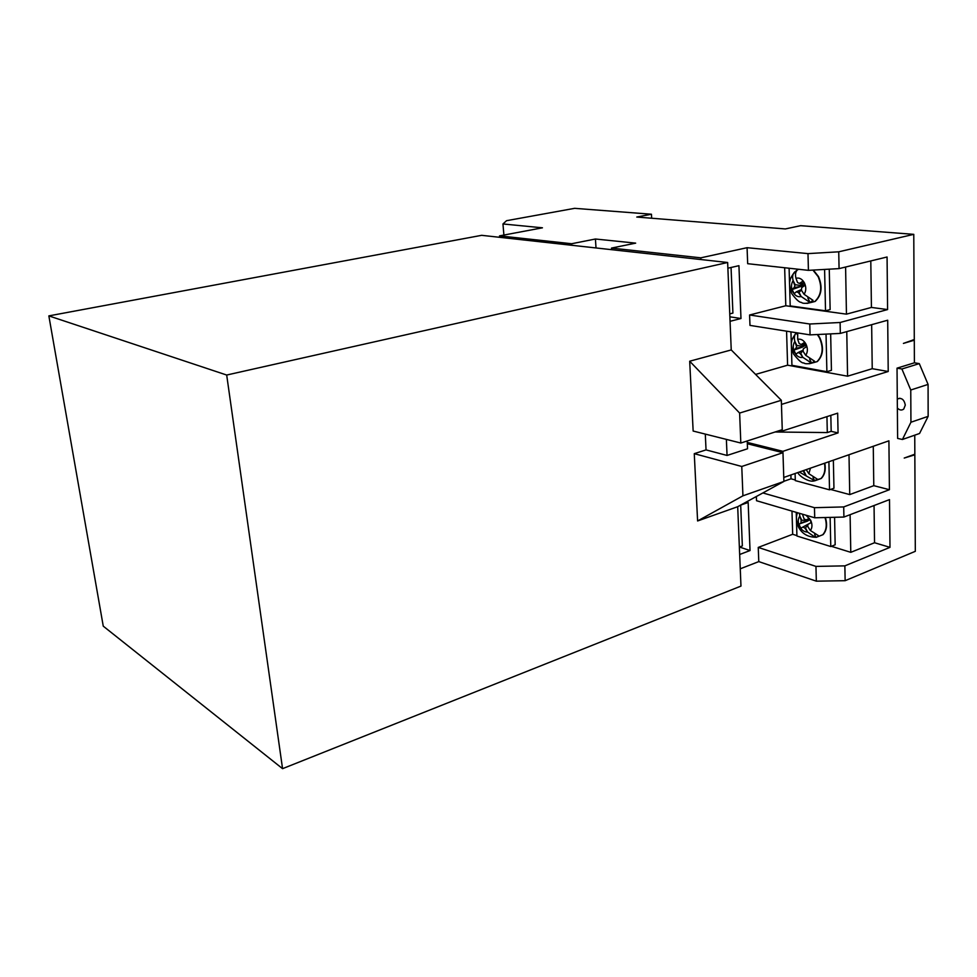 <?xml version="1.0" encoding="UTF-8"?>
<svg xmlns="http://www.w3.org/2000/svg" width="977" height="977" viewBox="0 0 977 977"><rect width="100%" height="100%" fill="white"/><g stroke="black" fill="none" stroke-linecap="round" stroke-linejoin="round"><path stroke-width="1.47" d="M740.688 505.109L742.349 545.935L739.357 547.059M795.095 473.515L795.302 480.611L829.522 489.831L833.955 488.219L833.357 460.179M829.522 489.831L828.899 461.73M789.098 268.235L790.198 305.923L825.528 310.796L830.132 309.587L829.265 269.176M825.528 310.796L824.6 269.432M816.479 537.228L823.049 534.651C826.737 530.511 827.519 524.796 825.394 517.517M816.1 537.362L822.707 534.785L816.943 537.045L818.848 535.897L810.36 530.511C812.375 527.836 812.473 524.405 810.666 520.24L806.037 515.233M816.943 537.045L815.16 537.252L807.576 532.013C804.352 532.147 801.677 530.255 799.552 526.31C797.769 522.194 797.855 518.799 799.833 516.112L801.189 520.448L801.812 520.289L799.907 516.369M810.36 530.511L807.82 526.591L807.808 524.49L811.276 522.5L809.274 518.384L806.074 519.959L809.689 519.263M803.668 514.537L802.581 514.574L804.047 518.872L806.074 519.959M807.405 531.781L805.488 527.849L804.938 528.154L807.576 532.013M804.938 528.154L802.923 527.055L809.164 523.648M808.809 519.434L809.481 519.849L807.527 521.107L798.856 524.112L800.835 528.191L802.923 527.055M800.859 522.817L801.189 520.448M799.833 516.112L799.369 513.279M807.845 519.617L807.808 520.485L801.812 520.289M805.488 527.849L807.49 525.37M800.835 528.191L808.467 523.99M798.856 524.112L807.136 521.254M816.051 537.374L814.623 534.456M807.808 520.485L807.417 519.703M790.955 331.862L791.932 365.3L826.884 371.7L831.439 370.344L830.658 333.878M826.884 371.7L826.041 334.097M731.052 267.478L732.909 313.08L729.758 313.873M897.033 368.158L901.905 368.988L910.759 390.006L910.943 422.235L902.43 439.479L897.619 438.417L897.362 408.056C899.536 410.255 901.661 410.596 903.737 409.07L905.3 405.089C904.165 399.446 901.49 397.407 897.289 398.97L897.033 368.158L914.399 362.809L914.289 340.204L912.823 339.984M779.829 430.466L782.296 431.04L837.668 413.161L838.058 432.909L782.931 451.325L783.762 477.46L888.911 440.822L889.412 489.709L873.78 485.667L849.734 494.594L830.572 489.44M840.11 322.495L887.592 309.562L871.423 307.437L846.448 314.154L785.801 305.752L749.591 314.997L749.982 325.402L810.055 334.879L809.786 324.01L840.11 322.495L840.33 333.413L887.702 320.212L888.215 371.492L781.453 404.417L782.296 431.04M700.9 259.54L700.814 257.83L611.492 248.085L611.59 249.672M611.492 248.085L635.673 243.139L595.42 239.011L571.618 243.737L571.728 245.276M571.618 243.737L499.528 235.872L499.65 237.313M747.283 442.422L782.931 451.325M831.183 431.358L838.058 432.909M775.042 432.005L827.299 432.567L831.122 431.345M756.357 496.511L756.516 500.712L814.72 517.786L814.464 507.686L843.713 506.929L889.412 489.709M843.713 506.929L843.908 517.053L889.51 499.613L889.986 547.352L874.537 542.736L850.784 552.335L831.366 546.302M740.248 568.809L758.787 561.604L816.332 581.168L815.954 566.404L844.861 565.866L889.986 547.352M844.861 565.866L845.142 580.692L915.315 551.321L914.838 454.83L913.8 454.586M914.753 435.168L914.838 454.207L904.226 458.054L914.838 454.83M897.362 408.056L897.289 398.97M807.991 253.617L747.075 247.694L747.674 263.692L808.419 270.348L807.991 253.617L838.742 251.81L913.776 234.346L914.289 339.556L903.42 343.403L914.289 340.204M838.742 251.81L839.072 268.614L887.067 257L887.592 309.562M739.467 547.022L750.031 550.539L748.162 502.459L740.517 505.17M750.031 550.539L739.662 554.496M758.787 561.604L758.25 547.413L815.954 566.404M791.981 511.118L792.677 534.285L758.25 547.413M790.894 474.969L791.004 478.803L783.884 481.295M499.528 235.872L542.443 227.812L502.96 223.965L503.9 235.054M913.776 234.346L800.639 225.675L785.349 228.936L636.772 217.041L651.451 214.232L651.671 218.237M914.399 362.809L919.284 363.615L928.077 384.413L928.15 416.349L919.552 433.483L902.43 439.479M796.914 535.604L792.677 534.285M850.1 514.696L850.784 552.335M795.29 479.951L791.004 478.803M849.001 454.72L849.734 494.594M502.96 223.965L506.538 220.692L574.623 208.333L651.451 214.232M762.878 492.945L814.464 507.686M749.591 314.997L809.786 324.01M700.814 257.83L747.075 247.694M845.142 580.692L816.332 581.168M901.905 368.988L919.284 363.615M910.943 422.235L928.15 416.349M910.759 390.006L928.077 384.413M888.215 371.492L872.229 368.695L847.572 376.194L787.596 365.19L755.575 374.411M787.596 365.19L786.57 331.166M785.801 305.752L784.653 267.747M729.88 316.817L740.981 318.514L738.93 265.683L727.877 268.199M740.981 318.514L730.063 321.311M595.42 239.011L596.019 247.95M846.448 314.154L845.593 267.039M871.423 307.437L870.8 260.932M839.072 268.614L808.419 270.348M847.572 376.194L846.766 331.618M872.229 368.695L871.655 324.682M840.33 333.413L810.055 334.879M874.049 505.524L874.537 542.736M843.908 517.053L814.72 517.786M873.267 446.269L873.78 485.667M807.234 303.383L815.184 301.417C821.681 295.225 822.781 286.92 818.47 276.528L813.352 270.067M802.019 283.318L801.482 285.528L795.18 284.734L793.116 280.533C791.065 283.904 790.967 287.678 792.836 291.867C795.058 295.787 797.855 297.338 801.213 296.532L810.104 302.528L813.023 300.33L804.12 294.321C806.208 290.951 806.318 287.153 804.425 282.903C802.154 278.958 799.345 277.419 795.986 278.286L797.513 282.524L799.442 283.428L803.961 283.135M804.12 294.321L801.445 290.291L801.69 287.678L805.06 285.26L802.96 281.132L799.626 283.318M801.042 296.3L799.039 292.343L798.453 292.599L801.213 296.532M798.453 292.599L796.353 291.793L794.179 293.662L792.103 289.558L800.786 286.469L794.191 287.531L792.103 289.558M794.191 287.531L795.18 284.734M793.19 280.802L794.533 284.844M793.116 280.533C792.139 276.87 792.652 274.036 794.631 272.033L797.501 269.774C795.51 271.765 795.009 274.598 795.986 278.286M801.311 283.855L803.241 285.003L800.786 286.469M804.877 284.905L803.241 285.003M802.569 283.293L804.059 283.293M799.039 292.343L801.323 290.059M810.104 302.528L807.808 297.985M801.482 285.528L800.395 283.379M795.559 273.841L794.631 272.033M809.444 363.725L817.322 361.563C823.171 355.64 824.038 347.763 819.923 337.944L817.773 334.5M803.289 344.319L803.118 346.2L796.902 345.577L794.851 341.376C792.823 344.563 792.726 348.239 794.57 352.404C796.768 356.336 799.528 357.985 802.862 357.35L811.643 363.188L814.525 361.185L805.732 355.335C807.808 352.147 807.906 348.447 806.037 344.222C803.79 340.265 801.006 338.628 797.684 339.312L799.198 343.562L801.213 344.49L805.427 344.112M805.732 355.335L803.094 351.329L803.265 348.862L806.672 346.554L804.596 342.426L801.287 344.441M802.679 357.118L800.7 353.173L800.126 353.442L802.862 357.35M800.126 353.442L798.05 352.55L795.901 354.224L793.849 350.12L802.422 347.104L795.913 348.3L793.849 350.12M795.913 348.3L796.902 345.577M794.924 341.632L796.243 345.687M794.851 341.376C793.886 337.688 794.386 334.806 796.34 332.73L796.365 332.717M797.721 332.925L797.684 339.312M802.947 344.576L804.853 345.65L802.422 347.104M806.245 345.736L804.853 345.65M804.804 344.197L805.463 344.185M800.7 353.173L802.874 350.853M806.623 346.579L806.208 345.76M811.643 363.188L809.591 359.109M803.118 346.2L802.215 344.405M797.293 334.61L796.34 332.73M813.768 480.904L821.254 478.449C824.783 474.846 825.968 469.754 824.808 463.159M812.864 480.94L820.924 478.571L814.855 480.782L817.444 479.231L808.858 473.698L810.47 468.154M814.855 480.782L799.284 472.05M808.858 473.698L806.281 469.754M805.878 475.127L803.937 471.183L803.375 471.488L806.049 475.359M803.937 471.183L804.291 470.303M814.623 480.867L813.011 477.594M694.268 453.67L741.763 466.481L742.935 495.815L697.602 520.961L694.268 453.67L706.041 449.896L705.296 434.093M693.145 431.04L689.689 361.221L731.236 349.937L781.331 400.289L782.247 429.685L740.822 443.033L693.145 431.04M727.645 262.495L226.688 375.034L282.561 768.667L103.257 626.159L48.85 315.889L481.661 235.323L727.645 262.495L731.236 349.937M697.602 520.961L737.696 506.709L740.969 586.09L282.561 768.667M747.222 440.969L747.527 448.773L727.059 455.453L706.041 449.896M741.763 466.481L782.98 452.681L783.884 481.453L737.696 506.709M747.332 443.741L782.98 452.681M48.85 315.889L226.688 375.034M742.935 495.815L783.884 481.453M689.689 361.221L739.626 413.051L781.331 400.289M739.626 413.051L740.822 443.033M727.059 455.453L726.375 439.394M796.231 512.363L796.927 536.007L830.78 546.534L835.164 544.8L834.578 517.285M830.78 546.534L830.132 517.395M806.196 520.656L806.404 521.437M823.049 534.651L822.707 534.785C826.432 530.609 827.201 524.857 825.015 517.529M811.264 522.475L808.15 524.209M827.299 432.567L826.945 416.617M806.294 303.358L814.83 301.502C821.327 295.31 822.426 287.018 818.115 276.613L812.925 270.092M796.805 291.586L801.189 289.656M808.504 363.725L816.98 361.661C822.829 355.738 823.696 347.861 819.569 338.042L817.358 334.525M798.356 352.404L802.764 350.34M821.254 478.449L820.924 478.571C824.454 474.969 825.626 469.876 824.466 463.269M815.16 537.252C807.503 536.947 801.958 533.564 798.502 527.091C796.145 521.23 795.828 516.454 797.525 512.742M800.969 522.744L807.527 521.107M899.89 398.225L897.289 399.068M831.183 431.48L830.829 415.372M815.184 301.417L814.83 301.502C807.307 303.615 802.838 303.908 801.433 302.381C799.455 302.565 796.206 299.634 791.712 293.601C789.575 286.957 789.013 282.671 790.039 280.765C789.99 279.385 791.15 276.955 793.519 273.462M798.624 269.273L797.562 269.884M804.022 283.232L799.442 283.428M817.322 361.563L816.98 361.661C809.603 363.945 805.219 364.36 803.839 362.919C801.97 363.383 798.514 360.354 793.458 353.857C791.382 347.58 790.796 343.562 791.688 341.791C791.455 340.582 792.665 338.005 795.327 334.036M805.451 344.148L801.213 344.49M814.391 480.843C809.017 482.711 798.93 475.97 797.818 472.563"/></g></svg>
